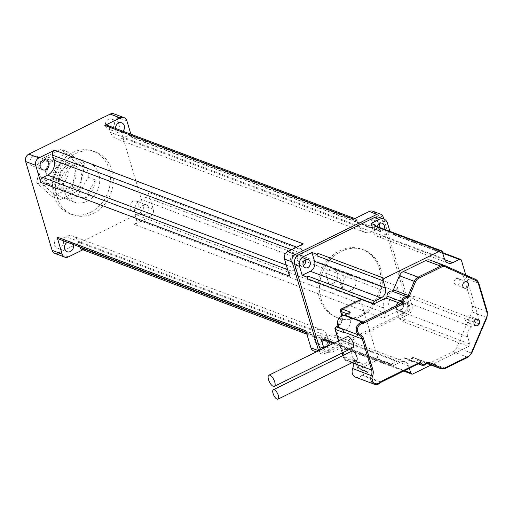 <?xml version="1.0" encoding="UTF-8"?>
<svg xmlns="http://www.w3.org/2000/svg" width="513" height="513" viewBox="0 0 513 513"><rect width="100%" height="100%" fill="white"/><g stroke="black" fill="none" stroke-linecap="round" stroke-linejoin="round"><path stroke-width="0.38" stroke-dasharray="2.56 1.92" d="M467.292 316.271A3.341 2.822 110.6 0 0 465.297 319.452A3.341 2.822 110.6 0 0 467.003 322.382A3.341 2.822 110.6 0 0 470.819 320.253A3.341 2.822 110.6 0 0 469.357 316.13A3.341 2.822 110.6 0 0 467.292 316.271M456.095 278.713A3.341 2.822 110.6 0 0 454.101 281.894A3.341 2.822 110.6 0 0 455.807 284.824A3.341 2.822 110.6 0 0 459.622 282.695A3.341 2.822 110.6 0 0 458.16 278.572A3.341 2.822 110.6 0 0 456.095 278.713M343.152 289.152L328.801 283.74L325.652 273.179L340.004 278.585C339.856 284.093 340.856 287.601 343.005 289.101L340.004 278.585C339.856 284.093 340.856 287.601 343.005 289.101L328.801 283.74A7.631 6.445 110.6 0 0 333.245 283.33A7.631 6.445 110.6 0 0 337.804 276.065A7.631 6.445 110.6 0 0 333.899 269.357A7.631 6.445 110.6 0 0 325.652 273.179L340.004 278.585L343.152 289.152M351.424 290.178A7.631 6.445 110.6 0 0 355.984 282.913A7.631 6.445 110.6 0 0 352.078 276.206A7.631 6.445 110.6 0 0 343.357 281.079A7.631 6.445 110.6 0 0 346.698 290.493A7.631 6.445 110.6 0 0 351.424 290.178A7.631 6.445 110.6 0 0 355.984 282.913A7.631 6.445 110.6 0 0 352.078 276.206A7.631 6.445 110.6 0 0 343.357 281.079A7.631 6.445 110.6 0 0 346.698 290.493A7.631 6.445 110.6 0 0 351.424 290.178M359.094 315.899A36.385 30.716 110.6 0 0 380.819 281.259A36.385 30.716 110.6 0 0 362.216 249.305A36.385 30.716 110.6 0 0 320.644 272.518A36.385 30.716 110.6 0 0 336.56 317.4A36.385 30.716 110.6 0 0 359.094 315.899A36.385 30.716 110.6 0 0 380.819 281.259A36.385 30.716 110.6 0 0 362.216 249.305A36.385 30.716 110.6 0 0 320.644 272.518A36.385 30.716 110.6 0 0 336.56 317.4A36.385 30.716 110.6 0 0 359.094 315.899M360.62 316.476A36.385 30.716 110.6 0 0 382.352 281.836A36.385 30.716 110.6 0 0 363.749 249.882A36.385 30.716 110.6 0 0 322.177 273.096A36.385 30.716 110.6 0 0 338.093 317.97A36.385 30.716 110.6 0 0 360.62 316.476A36.385 30.716 110.6 0 0 382.352 281.836A36.385 30.716 110.6 0 0 363.749 249.882A36.385 30.716 110.6 0 0 322.177 273.096A36.385 30.716 110.6 0 0 338.093 317.97A36.385 30.716 110.6 0 0 360.62 316.476M356.535 360.511A5.245 2.09 63.8 0 1 355.618 360.498A5.245 2.09 63.8 0 1 351.918 355.772A5.245 2.09 63.8 0 1 351.905 351.097M352.886 347.711A6.201 2.469 63.8 0 1 351.803 347.699A6.201 2.469 63.8 0 1 347.429 342.107A6.201 2.469 63.8 0 1 347.41 336.579M430.452 260.213A7.631 6.445 -69.4 0 1 430.76 260.341L460.616 273.756A7.631 6.445 -69.4 0 1 463.899 277.68L472.39 306.165A7.631 6.445 -69.4 0 1 471.986 311.904L456.743 347.506A7.631 6.445 -69.4 0 1 452.902 351.694L430.458 362.729A7.631 6.445 -69.4 0 1 425.732 363.044A7.631 6.445 -69.4 0 1 425.424 362.915L413.625 357.619A1.911 1.61 110.6 0 0 411.695 358.221A4.579 3.867 -69.4 0 1 407.251 359.741A4.579 3.867 -69.4 0 1 405.623 358.44A1.911 1.61 110.6 0 0 403.763 357.971L391.47 364.025L379.03 359.337A1.911 0.763 63.8 0 1 377.568 357.266L360.71 300.727A1.911 0.763 63.8 0 1 360.825 299.374M350.417 312.148A1.911 1.61 110.6 0 0 349.359 314.623L350.334 317.9A9.362 7.907 -69.4 0 1 345.121 330.071L344.973 330.141A1.911 1.61 110.6 0 0 343.915 332.623M352.803 362.447A1.911 1.61 110.6 0 0 354.881 363.377L355.028 363.307A9.362 7.907 -69.4 0 1 360.831 362.922A9.362 7.907 -69.4 0 1 365.237 367.892L366.211 371.168A1.911 1.61 110.6 0 0 368.289 372.098L362.422 374.99L381.076 382.018L418.595 363.563A1.911 1.61 -69.4 0 1 418.852 363.46M355.612 377.196A6.868 5.803 110.6 0 0 361.864 375.407A1.911 1.61 -69.4 0 1 362.422 374.99M345.211 349.86L346.782 349.09A1.911 1.61 -69.4 0 1 344.704 348.154L345.211 349.86L340.427 348.058L332.257 352.078A7.631 6.445 -69.4 0 1 327.531 352.393A7.631 6.445 -69.4 0 1 323.94 348.34L323.883 348.154M409.291 368.225L408.585 365.859A7.631 6.445 110.6 0 0 404.994 361.806A7.631 6.445 110.6 0 0 400.268 362.12L393.67 365.365A1.911 1.61 -69.4 0 1 391.592 364.429L391.47 364.025M465.791 275.006L479.552 321.157A1.911 1.61 -69.4 0 1 478.488 323.639L471.889 326.884A7.631 6.445 110.6 0 0 467.644 336.804L469.78 343.973A1.911 1.61 -69.4 0 1 468.722 346.455L430.978 365.019M414.036 297.989L413.529 296.283A1.911 1.61 -69.4 0 1 412.465 298.765L414.036 297.989L409.252 296.187L411.901 305.062A7.631 6.445 -69.4 0 1 407.649 314.982L399.486 319.003L404.27 320.805L403.757 319.099A1.911 1.61 -69.4 0 1 402.699 321.58L468.722 346.455M327.044 340.786L327.647 340.491A1.911 1.61 -69.4 0 1 326.467 340.568M375.381 225.9A1.911 1.61 -69.4 0 1 376.279 226.913L376.048 226.15M389.931 231.382L390.117 231.998L394.901 233.8L393.33 234.569A1.911 1.61 -69.4 0 1 395.408 235.505L461.431 260.38M394.901 233.8L395.408 235.505M404.27 320.805L402.699 321.58M403.577 303.914A4.296 3.623 110.6 0 0 401.012 307.999A4.296 3.623 110.6 0 0 403.205 311.769A4.296 3.623 110.6 0 0 405.866 311.596A4.296 3.623 110.6 0 0 408.431 307.505A4.296 3.623 110.6 0 0 406.232 303.734A4.296 3.623 110.6 0 0 403.577 303.914M409.252 296.187L401.083 300.208A7.631 6.445 110.6 0 0 396.838 310.128L399.486 319.003M377.158 226.566A4.296 3.623 110.6 0 0 379.216 231.292A4.296 3.623 110.6 0 0 381.877 231.119A4.296 3.623 110.6 0 0 383.878 229.099M370.982 223.399L373.631 232.28A7.631 6.445 110.6 0 0 377.222 236.326A7.631 6.445 110.6 0 0 381.948 236.012L390.117 231.998M327.345 346.455A4.296 3.623 110.6 0 0 329.166 348.199A4.296 3.623 110.6 0 0 331.821 348.026A4.296 3.623 110.6 0 0 334.386 343.934A4.296 3.623 110.6 0 0 332.193 340.164A4.296 3.623 110.6 0 0 329.532 340.343A4.296 3.623 110.6 0 0 328.301 341.26M340.427 348.058L337.778 339.183A7.631 6.445 110.6 0 0 334.187 335.13A7.631 6.445 110.6 0 0 329.461 335.444L321.292 339.465M401.083 309.794A4.296 3.623 110.6 0 0 403.648 305.703A4.296 3.623 110.6 0 0 401.448 301.933A4.296 3.623 110.6 0 0 396.543 304.671A4.296 3.623 110.6 0 0 398.421 309.967A4.296 3.623 110.6 0 0 401.083 309.794A4.296 3.623 110.6 0 0 403.648 305.703A4.296 3.623 110.6 0 0 401.448 301.933A4.296 3.623 110.6 0 0 396.543 304.671A4.296 3.623 110.6 0 0 398.421 309.967A4.296 3.623 110.6 0 0 401.083 309.794M303.048 265.747A4.296 3.623 110.6 0 0 303.221 265.651A4.296 3.623 110.6 0 1 303.048 265.747A4.296 3.623 110.6 0 1 300.387 265.92A4.296 3.623 110.6 0 0 303.048 265.747M292.737 263.034A4.296 3.623 -69.4 0 1 290.858 257.744A4.296 3.623 -69.4 0 1 295.764 254.999A4.296 3.623 -69.4 0 1 297.957 258.77A4.296 3.623 -69.4 0 1 295.392 262.861A4.296 3.623 -69.4 0 1 292.737 263.034L300.387 265.92A4.296 3.623 110.6 0 1 298.508 260.623A4.296 3.623 110.6 0 1 303.42 257.885A4.296 3.623 110.6 0 1 305.37 259.956A4.296 3.623 110.6 0 0 303.42 257.885A4.296 3.623 110.6 0 0 298.508 260.623A4.296 3.623 110.6 0 0 300.387 265.92L305.177 267.722M377.093 229.317A4.296 3.623 110.6 0 0 379.094 227.297A4.296 3.623 110.6 0 1 377.093 229.317A4.296 3.623 110.6 0 1 374.432 229.491A4.296 3.623 110.6 0 0 377.093 229.317M366.776 226.611A4.296 3.623 -69.4 0 1 364.897 221.315A4.296 3.623 -69.4 0 1 369.802 218.57A4.296 3.623 -69.4 0 1 372.002 222.341A4.296 3.623 -69.4 0 1 369.437 226.432A4.296 3.623 -69.4 0 1 366.776 226.611L374.432 229.491A4.296 3.623 110.6 0 1 372.553 224.194A4.296 3.623 110.6 0 1 377.459 221.456A4.296 3.623 110.6 0 1 379.408 223.527A4.296 3.623 110.6 0 0 377.459 221.456A4.296 3.623 110.6 0 0 372.553 224.194A4.296 3.623 110.6 0 0 374.432 229.491L379.216 231.292M327.037 346.224A4.296 3.623 110.6 0 0 327.211 346.128A4.296 3.623 110.6 0 1 327.037 346.224A4.296 3.623 110.6 0 1 324.383 346.397A4.296 3.623 110.6 0 0 327.037 346.224M316.726 343.511A4.296 3.623 -69.4 0 1 314.847 338.221A4.296 3.623 -69.4 0 1 319.753 335.476A4.296 3.623 -69.4 0 1 321.952 339.247A4.296 3.623 -69.4 0 1 319.387 343.338A4.296 3.623 -69.4 0 1 316.726 343.511L324.383 346.397A4.296 3.623 110.6 0 1 322.504 341.1A4.296 3.623 110.6 0 1 327.409 338.362A4.296 3.623 110.6 0 1 329.609 341.754A4.296 3.623 110.6 0 0 327.409 338.362A4.296 3.623 110.6 0 0 322.504 341.1A4.296 3.623 110.6 0 0 324.383 346.397L329.166 348.199M379.094 217.262A7.631 6.445 -69.4 0 1 382.685 221.315L407.11 303.26A7.631 6.445 -69.4 0 1 402.865 313.18L327.474 350.276A7.631 6.445 -69.4 0 1 322.748 350.591A7.631 6.445 -69.4 0 1 321.035 349.558M328.801 283.74L325.652 273.179A7.631 6.445 110.6 0 1 333.899 269.357A7.631 6.445 110.6 0 1 337.804 276.065A7.631 6.445 110.6 0 1 333.245 283.33A7.631 6.445 110.6 0 1 328.801 283.74M52.307 196.761L72.256 186.95L76.636 163.262L61.06 149.392L41.111 159.203L36.731 182.891L52.307 196.761L59.963 199.647L44.387 185.777L48.767 162.089L68.716 152.271L84.286 166.141L79.913 189.829L59.963 199.647M53.121 161.127A13.357 11.28 -69.4 0 1 61.393 160.575A13.357 11.28 -69.4 0 1 68.223 172.31A13.357 11.28 -69.4 0 1 60.245 185.026A13.357 11.28 -69.4 0 1 51.973 185.578A13.357 11.28 -69.4 0 1 45.144 173.843A13.357 11.28 -69.4 0 1 53.121 161.127M60.778 164.013A13.357 11.28 110.6 0 0 52.794 176.728A13.357 11.28 110.6 0 0 59.63 188.463A13.357 11.28 110.6 0 0 67.902 187.912A13.357 11.28 110.6 0 0 75.879 175.189A13.357 11.28 110.6 0 0 69.05 163.461A13.357 11.28 110.6 0 0 60.778 164.013M79.913 189.829L72.256 186.95M84.286 166.141L76.636 163.262M68.716 152.271L61.06 149.392M48.767 162.089L41.111 159.203M44.387 185.777L36.731 182.891M73.641 190.073A13.357 11.28 110.6 0 0 81.618 177.357A13.357 11.28 110.6 0 0 74.789 165.622A13.357 11.28 110.6 0 0 59.527 174.144A13.357 11.28 110.6 0 0 65.369 190.624A13.357 11.28 110.6 0 0 73.641 190.073M50.87 179.223A10.497 8.862 110.6 0 0 54.154 161.454A10.497 8.862 110.6 0 0 39.187 168.815A10.497 8.862 110.6 0 0 50.87 179.223M53.07 182.32A13.357 11.28 -69.4 0 1 44.798 182.872A13.357 11.28 -69.4 0 1 38.95 166.398A13.357 11.28 -69.4 0 1 54.218 157.869A13.357 11.28 -69.4 0 1 61.047 169.604A13.357 11.28 -69.4 0 1 53.07 182.32M69.46 163.314A20.995 17.724 110.6 0 0 59.136 181.679L51.96 178.979L62.278 160.607L69.46 163.314L59.136 181.679M85.055 198.339A20.995 17.724 110.6 0 0 95.373 179.973L88.198 177.267L77.88 195.639L85.055 198.339L95.373 179.973M87.159 201.231A20.995 17.724 110.6 0 0 99.695 181.243A20.995 17.724 110.6 0 0 88.961 162.807A20.995 17.724 110.6 0 0 64.978 176.203A20.995 17.724 110.6 0 0 74.161 202.09A20.995 17.724 110.6 0 0 87.159 201.231M51.96 178.979A20.995 17.724 110.6 0 0 62.676 197.768A20.995 17.724 110.6 0 0 75.68 196.902A20.995 17.724 110.6 0 0 77.88 195.639M88.198 177.267A20.995 17.724 110.6 0 0 77.482 158.479A20.995 17.724 110.6 0 0 62.278 160.607M90.468 212.324A33.396 28.196 110.6 0 0 110.417 180.531A33.396 28.196 110.6 0 0 93.334 151.2A33.396 28.196 110.6 0 0 55.173 172.509A33.396 28.196 110.6 0 0 69.787 213.703A33.396 28.196 110.6 0 0 90.468 212.324M93.34 213.408A33.396 28.196 110.6 0 0 113.283 181.608A33.396 28.196 110.6 0 0 96.207 152.278A33.396 28.196 110.6 0 0 58.046 173.593A33.396 28.196 110.6 0 0 72.66 214.78A33.396 28.196 110.6 0 0 93.34 213.408M115.419 128.378A5.245 4.431 110.6 0 0 118.112 132.707A5.245 4.431 110.6 0 0 121.363 132.489A5.245 4.431 110.6 0 0 122.992 131.225M130.873 134.201L131.886 137.593A3.815 3.225 110.6 0 0 130.09 135.567A3.815 3.225 110.6 0 0 127.724 135.721L123.017 138.042A11.453 9.67 -69.4 0 1 115.925 138.51A11.453 9.67 -69.4 0 1 110.539 132.431L109.013 127.314A3.815 3.225 110.6 0 0 107.217 125.287M134.368 224.457A3.815 3.225 110.6 0 0 136.49 219.5L134.964 214.376A11.453 9.67 -69.4 0 1 141.338 199.499L146.051 197.178A3.815 3.225 110.6 0 0 148.174 192.221L153.259 209.291A5.726 4.835 -69.4 0 1 150.078 216.73L134.368 224.457L383.153 318.188A3.815 3.225 110.6 0 0 385.276 313.225L383.75 308.108A11.453 9.67 -69.4 0 1 390.124 293.224L394.837 290.909A3.815 3.225 110.6 0 0 396.959 285.946L148.174 192.221M145.788 214.434A5.245 4.431 110.6 0 0 148.924 209.439A5.245 4.431 110.6 0 0 146.237 204.828A5.245 4.431 110.6 0 0 140.241 208.182A5.245 4.431 110.6 0 0 142.537 214.652A5.245 4.431 110.6 0 0 145.788 214.434M73.244 244.483A5.245 4.431 110.6 0 0 70.845 241.924A5.245 4.431 110.6 0 0 67.357 242.264M81.747 249.344A3.815 3.225 110.6 0 0 84.106 249.19L82.901 249.78M58.867 239.064A3.815 3.225 110.6 0 0 61.233 238.911L65.946 236.589A11.453 9.67 -69.4 0 1 73.032 236.121A11.453 9.67 -69.4 0 1 78.418 242.2L79.842 246.971M135.74 210.651A5.245 4.431 -69.4 0 1 132.495 210.869A5.245 4.431 -69.4 0 1 130.199 204.392A5.245 4.431 -69.4 0 1 136.195 201.045A5.245 4.431 -69.4 0 1 138.876 205.655A5.245 4.431 -69.4 0 1 135.74 210.651M60.348 247.747A5.245 4.431 -69.4 0 1 57.097 247.959A5.245 4.431 -69.4 0 1 54.801 241.488A5.245 4.431 -69.4 0 1 60.803 238.141A5.245 4.431 -69.4 0 1 63.484 242.745A5.245 4.431 -69.4 0 1 60.348 247.747M35.923 165.802A5.245 4.431 -69.4 0 1 32.672 166.013A5.245 4.431 -69.4 0 1 30.376 159.543A5.245 4.431 -69.4 0 1 36.372 156.196A5.245 4.431 -69.4 0 1 39.052 160.806A5.245 4.431 -69.4 0 1 35.923 165.802M111.315 128.705A5.245 4.431 -69.4 0 1 108.063 128.923A5.245 4.431 -69.4 0 1 105.768 122.447A5.245 4.431 -69.4 0 1 111.763 119.099A5.245 4.431 -69.4 0 1 114.45 123.71A5.245 4.431 -69.4 0 1 111.315 128.705M54.808 253.364A5.726 4.835 110.6 0 0 58.354 253.133L140.03 212.946A5.726 4.835 110.6 0 0 143.217 205.508L116.861 117.111A6.15 5.188 110.6 0 0 113.969 113.848M305.857 330.77A3.815 3.225 110.6 0 0 307.653 332.796A3.815 3.225 110.6 0 0 310.019 332.636L314.732 330.321A11.453 9.67 -69.4 0 1 321.818 329.846A11.453 9.67 -69.4 0 1 327.204 335.925L328.737 341.049A3.815 3.225 110.6 0 0 330.532 343.075A3.815 3.225 110.6 0 0 332.892 342.915L84.106 249.19M383.269 217.23L375.612 214.351L380.672 231.318A3.815 3.225 110.6 0 0 378.876 229.292A3.815 3.225 110.6 0 0 376.51 229.446L371.803 231.767A11.453 9.67 -69.4 0 1 364.711 232.242A11.453 9.67 -69.4 0 1 359.324 226.162L357.798 221.039A3.815 3.225 110.6 0 0 356.003 219.013A3.815 3.225 110.6 0 0 353.637 219.173M303.375 243.899A3.815 3.225 110.6 0 0 301.253 248.856L302.779 253.98A11.453 9.67 -69.4 0 1 296.405 268.863L291.698 271.178A3.815 3.225 110.6 0 0 289.569 276.141M313.642 350.879A5.726 4.835 110.6 0 0 317.188 350.642L332.892 342.915M383.153 318.188L398.864 310.461A5.726 4.835 110.6 0 0 402.045 303.023L396.959 285.946M393.426 306.909A4.296 3.623 -69.4 0 1 390.765 307.088A4.296 3.623 -69.4 0 1 388.886 301.791A4.296 3.623 -69.4 0 1 393.798 299.047A4.296 3.623 -69.4 0 1 395.991 302.817A4.296 3.623 -69.4 0 1 393.426 306.909M375.612 214.351A5.842 4.931 110.6 0 0 372.868 211.247M383.807 219.038L409.701 305.902A5.726 4.835 -69.4 0 1 406.514 313.34L324.844 353.528A5.726 4.835 -69.4 0 1 321.298 353.765A5.726 4.835 -69.4 0 1 318.611 350.751M352.694 362.402L344.191 359.203L343.069 355.445M342.318 352.912L338.721 340.856M360.71 300.727L341.357 310.25A1.911 0.763 63.8 0 1 341.472 308.897M340.485 311.154A1.911 0.686 163.4 0 1 341.357 310.25L342.338 313.52A1.911 0.686 -16.6 0 0 341.466 314.431M342.338 313.52A11.273 9.516 -69.4 0 1 336.06 328.173A1.911 0.763 63.8 0 1 336.105 326.864M338.221 325.729A9.362 7.907 110.6 0 0 341.959 315.649M336.06 328.173L335.912 328.243A1.911 0.763 63.8 0 1 336.028 326.896M335.04 329.154A1.911 0.686 163.4 0 1 335.912 328.243L344.807 358.068A1.911 0.686 -16.6 0 0 343.934 358.972A1.911 0.686 -16.6 0 0 344.191 359.203A1.911 1.61 -69.4 0 0 345.089 360.216L351.918 362.787M344.954 357.997A1.911 0.763 -116.2 0 0 346.416 360.062L346.269 360.132A1.911 0.763 63.8 0 1 344.807 358.068L344.954 357.997A11.273 9.516 -69.4 0 1 357.24 363.512A1.911 0.686 -16.6 0 0 356.368 364.422A1.911 0.686 -16.6 0 0 356.625 364.647A9.362 7.907 110.6 0 0 352.219 359.677A9.362 7.907 110.6 0 0 346.416 360.062L355.028 363.307M357.24 363.512L358.215 366.789A1.911 0.686 -16.6 0 0 357.343 367.693A1.911 0.686 -16.6 0 0 357.599 367.924L356.625 364.647L365.237 367.892M354.881 363.377L346.269 360.132A1.911 1.61 -69.4 0 1 345.089 360.216A1.911 1.911 0 0 1 343.934 358.972L342.902 355.522M379.03 359.337L359.677 368.86A1.911 0.763 63.8 0 1 358.215 366.789L377.568 357.266M368.289 372.098L359.677 368.86A1.911 1.61 -69.4 0 1 357.599 367.924L366.211 371.168M347.102 313.776L349.359 314.623M343.325 315.258L350.334 317.9M341.459 328.692L345.121 330.071M344.973 330.141L341.773 328.936M403.763 357.971L418.595 363.563M361.864 375.407L380.524 382.435A1.911 1.61 -69.4 0 1 381.076 382.018M334.514 342.928L391.592 364.429M374.272 384.224A6.868 5.803 110.6 0 0 380.524 382.435M422.084 365.327A4.579 3.867 110.6 0 0 426.527 363.807A1.911 1.61 -69.4 0 1 428.381 363.172L413.549 357.587M430.458 362.729L445.29 368.321L467.728 357.279A7.631 6.445 110.6 0 0 471.575 353.091L486.818 317.489A7.631 6.445 110.6 0 0 487.222 311.757L478.732 283.266L463.899 277.68M475.48 279.361A7.631 6.445 110.6 0 0 475.448 279.341L460.616 273.756M445.624 265.946L430.76 260.341M456.743 347.506L471.575 353.091M471.986 311.904L486.818 317.489M452.902 351.694L467.728 357.279M425.424 362.915L426.989 363.505M413.625 357.619L428.31 363.153M411.695 358.221L426.527 363.807M405.623 358.44L418.993 363.473M472.39 306.165L487.222 311.757M403.757 319.099L469.78 343.973M344.704 348.154L404.385 370.636M346.782 349.09L412.805 373.964M327.647 340.491L393.67 365.365M376.279 226.913L442.302 251.787M393.33 234.569L442.713 253.178M412.465 298.765L478.488 323.639M413.529 296.283L479.552 321.157M471.889 326.884L401.083 300.208M467.644 336.804L396.838 310.128M444.438 258.956L373.631 232.28M444.688 259.649L381.948 236.012M329.461 335.444L400.268 362.12M408.585 365.859L337.778 339.183M382.685 221.315L387.469 223.117M407.11 303.26L411.901 305.062M402.865 313.18L407.649 314.982M327.474 350.276L332.257 352.078M68.402 256.917L58.354 253.133M153.259 209.291L143.217 205.508M150.078 216.73L140.03 212.946M126.91 120.895L116.861 117.111M310.019 332.636L61.233 238.911M314.732 330.321L65.946 236.589M327.204 335.925L78.418 242.2M328.737 341.049L306.415 332.642M385.276 313.225L136.49 219.5M383.75 308.108L134.964 214.376M390.124 293.224L141.338 199.499M394.837 290.909L146.051 197.178M376.51 229.446L127.724 135.721M380.672 231.318L131.886 137.593M371.803 231.767L123.017 138.042M359.324 226.162L110.539 132.431M357.798 221.039L109.013 127.314M301.253 248.856L296.745 247.163M302.779 253.98L291.512 249.735M296.405 268.863L286.26 265.041M291.698 271.178L287.639 269.652M409.701 305.902L402.045 303.023M406.514 313.34L398.864 310.461M324.844 353.528L317.188 350.642M477.969 319.375L469.357 316.13M475.615 325.627L467.003 322.382M466.772 281.817L458.16 278.572M464.419 288.069L455.807 284.824M352.078 276.206L333.899 269.357L352.078 276.206M346.698 290.493L343.005 289.101L346.698 290.493M363.749 249.882L362.216 249.305L363.749 249.882M338.093 317.97L336.56 317.4L338.093 317.97M338.118 325.524L341.754 315.745M338.554 340.94L342.152 352.995M367.109 372.181L358.497 368.937A1.911 1.911 0 0 1 357.343 367.693L356.368 364.422L352.219 359.677L360.831 362.922M353.027 363.204L353.701 363.46M425.732 363.044L426.976 363.512M407.251 359.741L418.172 363.852M404.949 357.894L419.781 363.48M345.602 349.167L403.603 371.021M333.739 343.312L392.49 365.442M394.51 234.492L442.539 252.588M448.029 263.009L377.222 236.326M404.994 361.806L334.187 335.13M390.765 307.088L403.205 311.769M393.798 299.047L406.232 303.734M295.764 254.999L308.204 259.687M369.802 218.57L382.243 223.258M319.753 335.476L332.193 340.164M322.748 350.591L327.531 352.393M74.789 165.622L69.05 163.461M65.369 190.624L59.63 188.463M61.393 160.575L54.218 157.869M51.973 185.578L44.798 182.872M88.961 162.807L77.482 158.479M74.161 202.09L62.676 197.768M96.207 152.278L93.334 151.2M72.66 214.78L69.787 213.703M146.237 204.828L136.195 201.045M142.537 214.652L132.495 210.869M70.845 241.924L60.803 238.141M67.145 251.748L57.097 247.959M46.42 159.979L36.372 156.196M42.72 169.803L32.672 166.013M121.812 122.883L111.763 119.099M118.112 132.707L108.063 128.923M307.653 332.796L306.312 332.289M321.818 329.846L73.032 236.121M330.532 343.075L306.87 334.162M378.876 229.292L130.09 135.567M364.711 232.242L115.925 138.51M356.003 219.013L354.842 218.576M321.298 353.765L316.309 351.886"/><path stroke-width="0.77" d="M475.904 319.516A3.341 2.822 -69.4 0 1 477.969 319.375A3.341 2.822 -69.4 0 1 479.431 323.498A3.341 2.822 -69.4 0 1 475.615 325.627A3.341 2.822 -69.4 0 1 473.909 322.696A3.341 2.822 -69.4 0 1 475.904 319.516M464.707 281.958A3.341 2.822 -69.4 0 1 466.772 281.817A3.341 2.822 -69.4 0 1 468.234 285.94A3.341 2.822 -69.4 0 1 464.419 288.069A3.341 2.822 -69.4 0 1 462.713 285.138A3.341 2.822 -69.4 0 1 464.707 281.958M277.084 399.14A5.245 2.09 63.8 0 1 273.384 394.407A5.245 2.09 63.8 0 1 273.371 389.733A5.245 2.09 63.8 0 1 277.559 393.522A5.245 2.09 63.8 0 1 278.001 399.152A5.245 2.09 63.8 0 1 277.084 399.14M273.371 389.733L351.905 351.097A5.245 2.09 63.8 0 1 356.093 354.881A5.245 2.09 63.8 0 1 356.535 360.511L278.001 399.152M273.269 386.334A6.201 2.469 63.8 0 1 268.895 380.742A6.201 2.469 63.8 0 1 268.876 375.221A6.201 2.469 63.8 0 1 273.833 379.697A6.201 2.469 63.8 0 1 274.352 386.353A6.201 2.469 63.8 0 1 273.269 386.334M268.876 375.221L347.41 336.579A6.201 2.469 63.8 0 1 352.367 341.055A6.201 2.469 63.8 0 1 352.886 347.711L274.352 386.353M352.982 363.044L371.636 370.072A7.631 6.445 -69.4 0 1 371.322 375.599A6.868 5.803 110.6 0 0 374.272 384.224L355.612 377.196A6.868 5.803 110.6 0 1 352.662 368.571A7.631 6.445 110.6 0 0 352.982 363.044L352.694 362.402M338.721 340.856L335.303 329.378L343.915 332.623L343.736 332.026A7.631 6.445 110.6 0 0 340.626 328.185L359.28 335.213A7.631 6.445 -69.4 0 1 362.396 339.055L371.636 370.072A0.955 0.34 -16.6 0 0 372.9 369.867L363.659 338.849A8.586 7.253 110.6 0 0 360.158 334.527A5.919 4.995 -69.4 0 1 357.708 328.134A5.919 4.995 -69.4 0 1 362.992 323.344A2.86 2.418 110.6 0 0 363.935 323.1L401.455 304.639A2.86 2.418 110.6 0 0 403.167 301.727A3.623 3.059 -69.4 0 1 406.835 297.732A2.86 2.418 110.6 0 0 409.464 295.918L415.479 281.849A6.682 5.637 -69.4 0 1 418.845 278.187L441.289 267.151A6.682 5.637 -69.4 0 1 445.694 266.984L475.551 280.399A6.682 5.637 -69.4 0 1 478.424 283.836L486.914 312.321A6.682 5.637 -69.4 0 1 486.561 317.335L471.319 352.944A6.682 5.637 -69.4 0 1 467.952 356.606L445.515 367.648A6.682 5.637 -69.4 0 1 441.109 367.808L429.317 362.511A2.86 2.418 110.6 0 0 426.418 363.409A3.623 3.059 -69.4 0 1 421.609 363.582A2.86 2.418 110.6 0 0 418.82 362.89L381.3 381.345A2.86 2.418 110.6 0 0 380.466 381.973A5.919 4.995 -69.4 0 1 374.048 382.942A5.919 4.995 -69.4 0 1 372.547 376.087A8.586 7.253 110.6 0 0 372.9 369.867M341.754 315.745L341.466 314.431A1.911 0.686 -16.6 0 0 341.722 314.655L340.747 311.378A1.911 1.61 -69.4 0 1 341.805 308.903A1.911 0.763 63.8 0 0 341.472 308.897L360.825 299.374A1.911 0.763 63.8 0 1 361.158 299.38L373.599 304.068L373.477 303.658A1.911 1.61 -69.4 0 1 374.535 301.176L381.133 297.931A7.631 6.445 110.6 0 0 385.378 288.011L383.243 280.842A1.911 1.61 -69.4 0 1 384.308 278.36L440.218 250.851A1.911 1.61 -69.4 0 1 442.302 251.787L444.438 258.956A7.631 6.445 110.6 0 0 448.029 263.009A7.631 6.445 110.6 0 0 452.755 262.694L459.353 259.443A1.911 1.61 -69.4 0 1 461.431 260.38L465.791 275.006M361.158 299.38L341.805 308.903L350.417 312.148L344.544 315.033A1.911 1.61 -69.4 0 1 343.915 315.2A6.868 5.803 110.6 0 0 337.778 320.76A6.868 5.803 110.6 0 0 340.626 328.185M306.941 277.078L308.512 276.302A1.911 1.61 -69.4 0 0 307.454 278.783L306.941 277.078L302.157 275.269L299.509 266.394A7.631 6.445 -69.4 0 1 303.76 256.474L311.923 252.454L316.707 254.262L318.278 253.486L384.308 278.36M321.035 349.558A7.631 6.445 -69.4 0 1 319.157 346.538L294.725 264.593A7.631 6.445 -69.4 0 1 298.976 254.672L374.368 217.576A7.631 6.445 -69.4 0 1 379.094 217.262L383.878 219.07A7.631 6.445 -69.4 0 1 387.469 223.117L389.931 231.382M323.883 348.154L321.292 339.465L326.076 341.267L325.569 339.561L334.514 342.928M373.599 304.068L385.891 298.015A1.911 1.61 110.6 0 0 387.033 296.078A4.579 3.867 -69.4 0 1 391.669 291.025A1.911 1.61 110.6 0 0 393.413 289.819L399.435 275.75A7.631 6.445 -69.4 0 1 403.282 271.569L425.719 260.527A7.631 6.445 -69.4 0 1 430.452 260.213L445.278 265.798A7.631 6.445 110.6 0 0 440.552 266.112A0.955 0.378 63.8 0 1 441.289 267.151M430.978 365.019L412.805 373.964A1.911 1.61 -69.4 0 1 410.727 373.028L409.291 368.225M333.739 343.312L326.467 340.568A1.911 1.61 -69.4 0 1 325.569 339.561M316.707 254.262L317.22 255.968A1.911 1.61 -69.4 0 1 318.278 253.486M376.048 226.15L375.766 225.201L374.195 225.976A1.911 1.61 -69.4 0 1 375.381 225.9L441.404 250.774M326.076 341.267L327.044 340.786M383.878 229.099A4.296 3.623 110.6 0 0 382.243 223.258A4.296 3.623 110.6 0 0 379.582 223.437A4.296 3.623 110.6 0 0 377.158 226.566M375.766 225.201L370.982 223.399L379.152 219.384A7.631 6.445 -69.4 0 1 383.878 219.07M328.301 341.26A4.296 3.623 110.6 0 0 327.345 346.455M305.543 259.867A4.296 3.623 110.6 0 0 302.978 263.951A4.296 3.623 110.6 0 0 305.177 267.722A4.296 3.623 110.6 0 0 307.832 267.549A4.296 3.623 110.6 0 0 310.397 263.458A4.296 3.623 110.6 0 0 308.204 259.687A4.296 3.623 110.6 0 0 305.543 259.867M302.157 275.269L310.327 271.255A7.631 6.445 110.6 0 0 314.572 261.335L311.923 252.454M303.221 265.651A4.296 3.623 110.6 0 0 305.37 259.956A4.296 3.623 110.6 0 1 303.221 265.651M379.094 227.297A4.296 3.623 110.6 0 0 379.408 223.527A4.296 3.623 110.6 0 1 379.094 227.297M327.211 346.128A4.296 3.623 110.6 0 0 329.609 341.754A4.296 3.623 110.6 0 1 327.211 346.128M42.912 177.453A3.815 3.225 110.6 0 0 40.783 182.41L35.698 165.34A5.726 4.835 -69.4 0 1 38.885 157.901L54.59 150.174A3.815 3.225 110.6 0 0 52.467 155.131L53.993 160.255A11.453 9.67 -69.4 0 1 47.619 175.132L42.912 177.453L287.639 269.652M45.965 169.585A5.245 4.431 110.6 0 0 49.101 164.59A5.245 4.431 110.6 0 0 46.42 159.979A5.245 4.431 110.6 0 0 40.424 163.326A5.245 4.431 110.6 0 0 42.72 169.803A5.245 4.431 110.6 0 0 45.965 169.585M122.992 131.225A5.245 4.431 110.6 0 0 121.812 122.883A5.245 4.431 110.6 0 0 115.419 128.378M354.842 218.576L107.217 125.287A3.815 3.225 110.6 0 0 104.851 125.441L120.209 117.887A6.15 5.188 -69.4 0 1 124.018 117.631A6.15 5.188 -69.4 0 1 126.91 120.895L130.873 134.201M67.357 242.264A5.245 4.431 110.6 0 0 64.458 247.279A5.245 4.431 110.6 0 0 67.145 251.748A5.245 4.431 110.6 0 0 70.396 251.53A5.245 4.431 110.6 0 0 73.244 244.483M79.842 246.971L79.951 247.317A3.815 3.225 110.6 0 0 81.747 249.344L306.87 334.162M82.901 249.78L68.402 256.917A5.726 4.835 -69.4 0 1 64.856 257.154A5.726 4.835 -69.4 0 1 62.163 254.115L57.071 237.044A3.815 3.225 110.6 0 0 58.867 239.064L306.312 332.289M124.018 117.631L113.969 113.848A6.15 5.188 110.6 0 0 110.16 114.098L28.837 154.112A5.726 4.835 110.6 0 0 25.65 161.557L52.114 250.331A5.726 4.835 110.6 0 0 54.808 253.364L64.856 257.154M54.59 150.174L303.375 243.899L287.671 251.626A5.726 4.835 110.6 0 0 284.484 259.065L289.569 276.141L40.783 182.41M57.071 237.044L305.857 330.77L310.949 347.84A5.726 4.835 110.6 0 0 313.642 350.879L316.309 351.886M318.611 350.751A5.726 4.835 -69.4 0 1 318.605 350.725L292.141 261.951A5.726 4.835 -69.4 0 1 295.321 254.512L376.908 214.37A5.842 4.931 -69.4 0 1 380.518 214.133L372.868 211.247A5.842 4.931 110.6 0 0 369.251 211.491L353.637 219.173L104.851 125.441M380.518 214.133A5.842 4.931 -69.4 0 1 383.269 217.23L383.807 219.038M343.069 355.445L342.318 352.912M343.736 332.026L362.396 339.055A0.955 0.34 -16.6 0 0 363.659 338.849M347.102 313.776L340.747 311.378A1.911 0.686 163.4 0 1 340.485 311.154L341.466 314.431M336.105 326.864A1.911 0.763 63.8 0 1 336.175 326.819A1.911 0.763 63.8 0 1 336.509 326.826A9.362 7.907 110.6 0 0 338.221 325.729M341.959 315.649A9.362 7.907 110.6 0 0 341.722 314.655L343.325 315.258M338.118 325.524L336.028 326.896A1.911 0.763 63.8 0 1 336.361 326.896L341.459 328.692M341.773 328.936L336.361 326.896A1.911 1.61 -69.4 0 0 335.303 329.378A1.911 0.686 163.4 0 1 335.04 329.154L338.554 340.94M307.454 278.783L373.477 303.658M294.725 264.593L299.509 266.394M319.157 346.538L323.697 348.25M360.158 334.527A0.955 0.507 116.2 0 1 359.28 335.213A6.868 5.803 110.6 0 1 356.439 327.794A6.868 5.803 110.6 0 1 362.576 322.228A0.955 0.481 87.5 0 1 362.992 323.344M352.662 368.571L372.547 376.087M380.524 382.435L380.466 381.973M381.076 382.018A0.955 0.378 -116.2 0 0 381.242 382.025A0.955 0.378 -116.2 0 0 381.3 381.345M418.595 363.563A0.955 0.378 -116.2 0 0 418.762 363.563A0.955 0.378 -116.2 0 0 418.82 362.89M418.852 363.46A1.911 1.61 -69.4 0 1 420.455 364.025A0.955 0.436 -34.1 0 0 421.609 363.582M426.527 363.807L426.418 363.409M418.993 363.473L420.455 364.025A4.579 3.867 110.6 0 0 422.084 365.327L428.381 363.172A1.911 1.61 -69.4 0 1 428.458 363.204A0.955 0.513 -65.8 0 0 429.317 362.511M428.31 363.153L440.25 368.507A0.955 0.513 -65.8 0 0 441.109 367.808M426.989 363.505L440.25 368.507A7.631 6.445 110.6 0 0 440.564 368.635A7.631 6.445 110.6 0 0 445.29 368.321A0.955 0.378 -116.2 0 0 445.457 368.321A0.955 0.378 -116.2 0 0 445.515 367.648M467.728 357.279A0.955 0.378 -116.2 0 0 467.894 357.279A0.955 0.378 -116.2 0 0 467.952 356.606M487.222 311.757A0.955 0.34 163.4 0 1 487.35 311.866A0.955 0.34 163.4 0 1 486.914 312.321M475.48 279.361A7.631 6.445 110.6 0 1 478.732 283.266A0.955 0.34 163.4 0 1 478.86 283.381A0.955 0.34 163.4 0 1 478.424 283.836M445.624 265.946L475.448 279.341A0.955 0.513 114.2 0 1 475.468 279.348A0.955 0.513 114.2 0 1 475.551 280.399M426.976 363.512L440.564 368.635L445.457 368.321L467.894 357.279L471.716 353.136L486.965 317.534L487.35 311.866L478.86 283.381L475.468 279.348L445.278 265.798A7.631 6.445 110.6 0 1 445.592 265.926A0.955 0.513 114.2 0 1 445.611 265.933A0.955 0.513 114.2 0 1 445.694 266.984M425.719 260.527L440.552 266.112L418.114 277.155A0.955 0.378 63.8 0 1 418.845 278.187M403.282 271.569L418.114 277.155A7.631 6.445 110.6 0 0 414.267 281.342L415.479 281.849M399.435 275.75L414.267 281.342L408.245 295.405L409.464 295.918M393.413 289.819L408.245 295.405A1.911 1.61 -69.4 0 1 406.495 296.617A0.955 0.494 93.8 0 1 406.835 297.732M391.669 291.025L406.495 296.617A4.579 3.867 110.6 0 0 401.865 301.663L403.167 301.727M387.033 296.078L401.865 301.663A1.911 1.61 -69.4 0 1 400.724 303.606A0.955 0.378 63.8 0 1 401.455 304.639M385.891 298.015L400.724 303.606L363.204 322.061A0.955 0.378 63.8 0 1 363.935 323.1M344.544 315.033L363.204 322.061A1.911 1.61 -69.4 0 1 362.576 322.228L343.915 315.2M404.385 370.636L410.727 373.028M308.512 276.302L374.535 301.176M317.22 255.968L383.243 280.842M374.195 225.976L440.218 250.851M442.713 253.178L459.353 259.443M452.755 262.694L444.688 259.649M381.133 297.931L310.327 271.255M385.378 288.011L314.572 261.335M374.368 217.576L379.152 219.384M298.976 254.672L303.76 256.474M35.698 165.34L25.65 161.557M38.885 157.901L28.837 154.112M62.163 254.115L52.114 250.331M120.209 117.887L110.16 114.098M306.415 332.642L79.951 247.317M296.745 247.163L52.467 155.131M291.512 249.735L53.993 160.255M286.26 265.041L47.619 175.132M376.908 214.37L369.251 211.491M295.321 254.512L287.671 251.626M292.141 261.951L284.484 259.065M318.605 350.725L310.949 347.84M341.472 308.897A1.911 1.911 0 0 0 340.485 311.154M342.152 352.995L342.902 355.522M336.028 326.896A1.911 1.911 0 0 0 335.04 329.154M351.918 362.787L353.027 363.204M419.781 363.48L418.762 363.563L380.691 382.441C378.761 384.384 376.619 384.981 374.272 384.224M418.172 363.852L422.084 365.327M403.603 371.021L411.625 374.041M442.539 252.588L460.533 259.366"/></g></svg>
